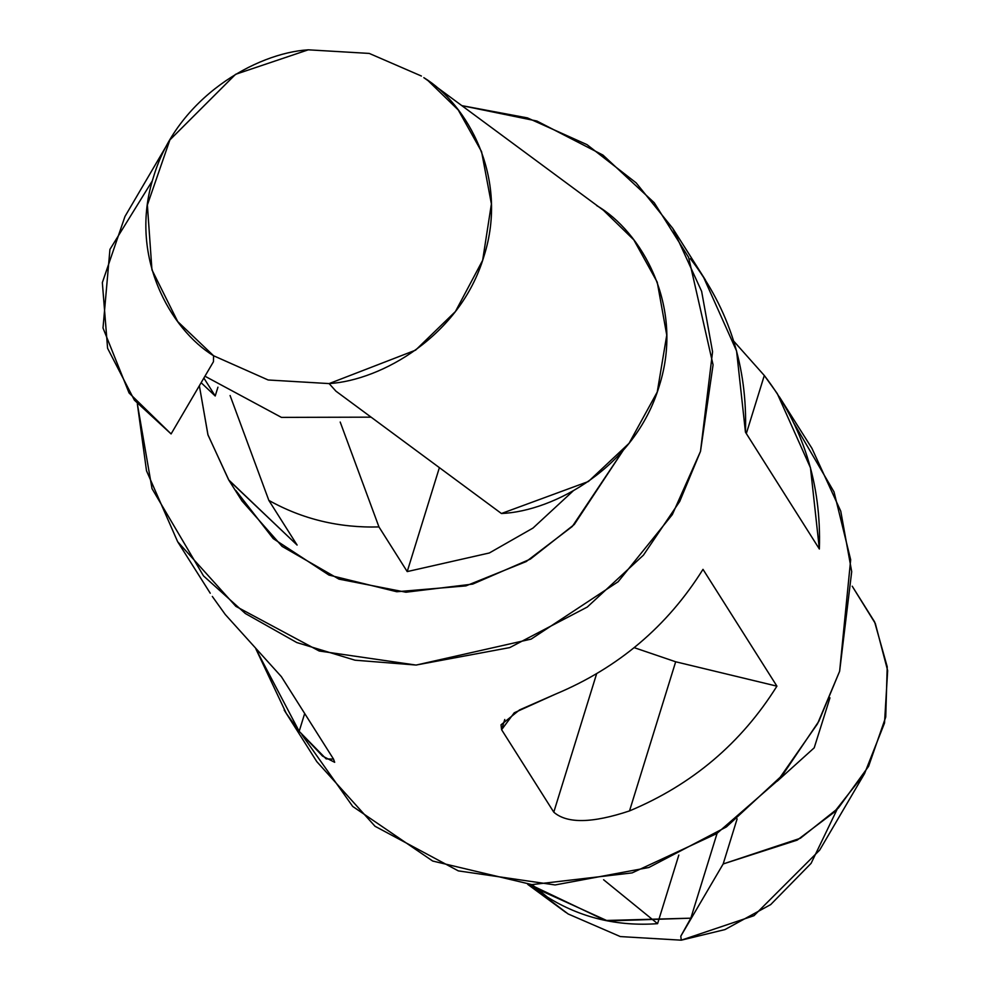 <?xml version="1.0" encoding="UTF-8"?>
<svg xmlns="http://www.w3.org/2000/svg" width="990" height="990" viewBox="0 0 990 990"><rect width="100%" height="100%" fill="white"/><g stroke="black" fill="none" stroke-linecap="round" stroke-linejoin="round"><path stroke-width="1.49" d="M546.022 897.237L568.149 913.968L620.322 936.577L681.281 940.178L680.786 936.206L690.834 918.176L607.65 920.948L533.239 887.188L529.91 884.503L605.385 920.502L690.834 918.176L717.082 833.37L690.834 918.176L680.786 936.206L723.17 863.961L737.117 818.891L723.17 863.961L680.786 936.206L681.281 940.178L620.322 936.577L568.149 913.968L528.128 884.392L558.311 906.692L533.239 887.188M204.955 376.212L281.432 417.384L371.089 417.161L281.432 417.384L204.955 376.212M596.735 205.623C640.555 230.979 685.167 305.427 659.204 386.1C635.085 467.206 553.769 511.323 501.435 513.513L335.957 391.186L329.125 383.588L268.154 379.987L213.58 355.757L213.469 361.684L171.097 433.929L213.469 361.684L213.58 355.757L268.154 379.987L329.125 383.588C381.249 380.395 460.288 335.944 483.875 256.497C509.33 177.507 466.872 103.789 423.819 77.653L428.15 80.747L458.221 109.94L481.573 151.643L491.399 203.928L482.65 260.308L455.412 311.553L415.565 350.163L329.125 383.588L335.957 391.186L501.435 513.513L588.407 481.511L629.058 443.322L657.249 392.015L666.753 335.127L657.236 282.15L633.823 239.877L603.479 210.338L428.15 80.747M308.286 49.822L369.245 53.423L421.406 76.032L369.245 53.423L308.286 49.822C256.15 53.015 177.111 97.466 153.524 176.913C128.069 255.903 170.528 329.621 213.58 355.757L177.705 321.564L151.94 269.825L147.374 204.98L169.884 139.912L235.558 74.324L308.286 49.822M439.387 467.651L407.212 571.589L489.332 552.977L532.991 528.066L573.024 491.052L532.991 528.066L489.332 552.977L407.212 571.589L378.96 526.928C339.174 528.029 302.47 519.193 268.847 500.396L297.099 545.057L228.975 480.36L207.999 434.981L199.361 385.741L207.912 434.709L228.665 479.878L297.099 545.057L268.847 500.396L230.088 395.517L268.847 500.396C302.47 519.193 339.174 528.029 378.96 526.928L407.212 571.589L439.387 467.651M461.823 105.633L527.435 117.897L586.971 144.627L636.174 182.89L672.792 228.405L701.625 291.32L712.565 351.759L700.499 451.378L679.746 501.386L643.463 555.118L587.28 607.043L509.739 647.596L415.973 665.057L319.176 650.999L235.892 606.375L177.643 541.703L146.508 470.782L137.338 403.796L152.014 488.627L203.495 575.895L245.322 613.503L296.752 642.535L355.014 660.194L416.208 665.057L531.135 639.107L618.131 581.749L672.334 514.59L700.499 451.378L713.072 364.852L688.595 257.313L654.229 202.715L602.935 155.059L536.865 121.028L461.823 105.633M284.155 710.053L316.763 761.595L375.024 826.266L458.308 870.878L555.105 884.949L648.871 867.488L726.413 826.922L782.595 775.009L818.866 721.265L839.631 671.257L851.697 571.651L840.758 511.199L811.924 448.297L779.316 396.767M733.689 341.104L764.305 375.495L777.249 393.55L810.476 467.787L819.361 549.005L745.458 432.197L736.572 350.98L703.333 276.73M225.262 614.505L281.37 676.653L333.543 759.12L326.143 758.872L299.178 731.325L286.221 713.27L255.865 648.896L299.178 731.325L322.554 756.088L334.67 762.3L333.543 759.12L281.37 676.653L225.262 614.505L212.318 596.45M553.781 812.171L501.608 729.717L514.268 712.763L555.613 694.089C618.243 667.879 667.384 626.299 702.999 569.349L776.915 686.157C741.287 743.119 692.159 784.699 629.516 810.909C592.255 823.321 567.01 823.754 553.781 812.171C567.01 823.754 592.255 823.321 629.516 810.909L675.675 661.778L634.206 647.658L675.675 661.778L629.516 810.909C692.159 784.699 741.287 743.119 776.915 686.157L675.675 661.778L776.915 686.157L702.999 569.349C667.384 626.299 618.243 667.879 555.613 694.089L519.577 709.904L501.027 724.816L501.608 729.717L504.764 719.507L501.608 729.717L553.781 812.171L596.624 673.757L553.781 812.171M228.975 480.36L242.006 500.977L282.113 546.406L339.001 579.138L405.95 592.218L472.737 584.088L530.355 559.103L574.287 524.49L623.118 450.512L572.307 526.457L526.21 561.565L465.919 585.882L396.792 591.735L328.977 575.079L273.24 538.622L235.818 490.458M794.091 423.497L834.026 491.906L850.67 559.746L839.631 671.257L817.542 723.752L778.202 780.108L716.698 833.617L632.115 872.895L531.915 884.615L432.692 861.04L352.712 806.442L301.987 734.827M304.685 713.505L299.178 731.325L304.685 713.505M764.305 375.495L746.324 433.558L764.305 375.495C803.15 426.146 821.502 483.986 819.361 549.005L745.458 432.197C747.599 367.166 729.234 309.338 690.389 258.675M340.201 422.049L378.96 526.928L340.201 422.049M169.884 139.912L124.975 216.463L102.341 282.608L107.588 348.282L134.392 400.158L171.097 433.929L129.059 392.956L103.01 327.975L109.94 249.393L152.386 180.749M203.866 378.056L215.214 395.988L217.936 387.177L215.214 395.988L203.866 378.056M201.143 382.709L215.214 395.988L201.143 382.709M547.47 897.138L532.088 884.627L547.47 897.138C580.536 917.705 617.24 926.553 657.583 923.67L678.818 855.075L657.583 923.67L603.603 879.751L657.583 923.67C617.24 926.553 580.536 917.705 547.47 897.138M837.169 809.251L811.095 863.354L770.69 904.588L724.952 929.585L681.281 940.178L754.009 915.676L819.683 850.088L864.579 773.537L834.112 812.295L797.21 840.114L723.17 863.961L800.341 838.27L838.307 808.087L868.589 766.334L885.728 717.057L887.226 666.79L874.603 621.881L852.217 586.204L875.321 623.49L887.659 670.614L884.515 723.059L864.579 773.537M829.966 697.826L814.201 747.834L777.224 781.197L814.201 747.834L829.966 697.826M527.732 884.367L565.736 912.347M672.792 228.405L705.4 279.947M177.643 541.703L210.251 593.233"/></g></svg>

